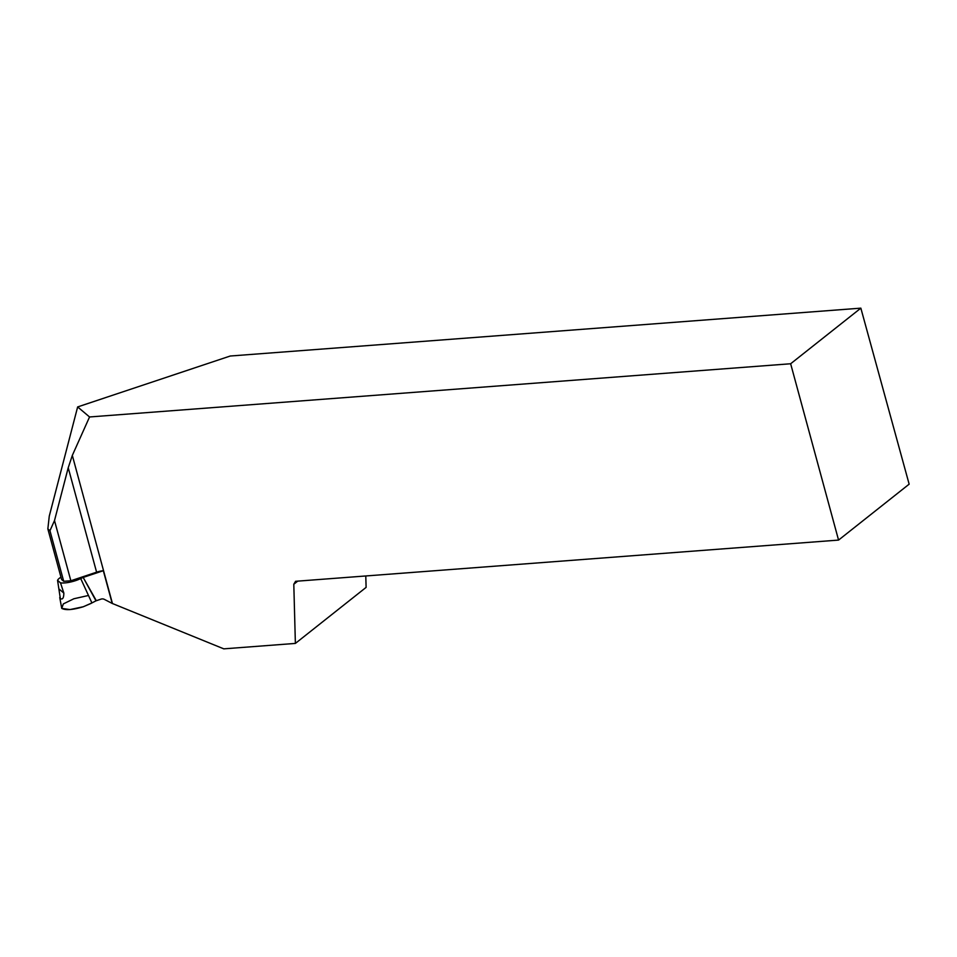 <?xml version="1.0" encoding="UTF-8"?>
<svg xmlns="http://www.w3.org/2000/svg" width="957" height="957" viewBox="0 0 957 957"><rect width="100%" height="100%" fill="white"/><g stroke="black" fill="none" stroke-linecap="round" stroke-linejoin="round"><path stroke-width="1.44" d="M112.101 603.389L223.782 648.846L295.378 643.415L293.799 584.249L295.581 581.294L838.559 540.083L790.649 363.756L860.845 308.154L230.254 356.016L77.649 406.928L49.262 516.158L47.85 528.922L49.955 530.704L63.712 581.306L70.854 580.767L54.501 520.572L49.955 530.704M70.854 580.767L96.597 572.178A9.57 2.739 164.8 0 1 103.32 570.707L112.208 603.448L104.325 599.357A4.486 4.223 130.2 0 0 101.035 599.13L95.999 600.829L83.175 577.43L96.31 600.709M77.649 406.928L89.551 416.965L72.325 455.412L68.222 467.746L96.597 572.178M89.551 416.965L790.649 363.756M838.559 540.083L909.15 484.17L860.845 308.154M365.777 575.958L366.112 587.383L295.378 643.415M54.501 520.572L68.222 467.746M63.712 581.306L61.595 579.523L47.85 528.922M293.799 584.249L297.747 581.126M103.32 570.707L83.175 577.43M112.459 603.58L72.325 455.412M60.961 577.191A14.738 4.223 164.8 0 0 57.564 580.385L60.351 598.603C62.624 599.836 63.796 597.993 63.832 593.065L59.43 589.356M57.564 580.385L60.506 582.861A14.738 4.223 164.8 0 0 80.711 578.554L91.908 602.934L83.331 606.738C72.816 609.908 65.614 610.458 61.738 608.377L59.741 597.527M60.506 582.861L63.832 593.065M91.908 602.934L95.999 600.829M80.711 578.554L82.864 577.55M88.511 595.469L73.88 598.759L63.329 603.903L61.738 608.377L69.969 609.585L83.331 606.738L91.13 603.389"/></g></svg>
